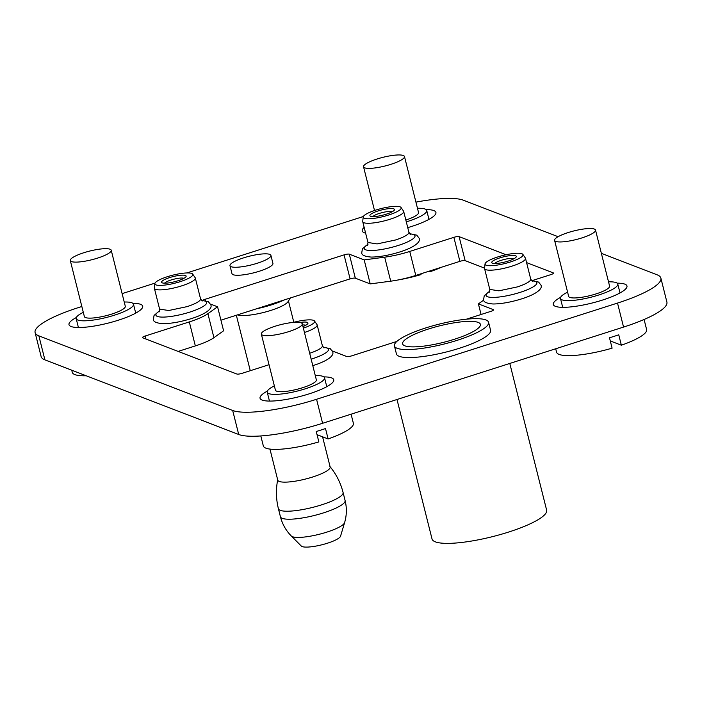 <?xml version="1.0" encoding="UTF-8"?>
<svg xmlns="http://www.w3.org/2000/svg" width="702" height="702" viewBox="0 0 702 702"><rect width="100%" height="100%" fill="white"/><g stroke="black" fill="none" stroke-linecap="round" stroke-linejoin="round"><path stroke-width="1.05" d="M270.7 256.414A21.104 4.458 165.9 0 1 249.403 265.382A21.104 4.458 165.9 0 1 229.984 265.689A21.104 4.458 165.9 0 1 230.203 264.68A21.104 4.458 165.9 0 1 251.5 255.712A21.104 4.458 165.9 0 1 270.919 255.405A21.104 4.458 165.9 0 1 270.7 256.414M270.919 255.405L272.929 263.408A21.104 4.458 165.9 0 1 272.709 264.417A21.104 4.458 165.9 0 1 267.787 267.927A21.104 4.458 165.9 0 1 245.691 274.5A21.104 4.458 165.9 0 1 231.993 273.692L229.984 265.689M301.316 546.068A20.376 4.309 -14.1 0 0 321.025 544.998A20.376 4.309 -14.1 0 0 340.356 536.626A20.376 4.309 -14.1 0 0 340.54 536.214L344.603 522.63A27.685 5.853 -14.1 0 1 344.349 523.192A27.685 5.853 -14.1 0 1 318.085 534.564A27.685 5.853 -14.1 0 1 291.321 536.021L301.316 546.068M322.578 436.811L330.151 466.962A27.009 5.713 165.9 0 1 329.87 468.252A27.009 5.713 165.9 0 1 302.606 479.738A27.009 5.713 165.9 0 1 277.755 480.124L269.954 449.087M288.022 301.667A27.009 5.713 165.9 0 1 287.987 301.728A27.009 5.713 165.9 0 1 264.566 312.223A27.009 5.713 165.9 0 1 237.487 314.882M256.458 308.81A33.766 7.134 -14.1 0 0 284.31 299.912M488.074 324.605A48.535 10.258 165.9 0 1 439.083 345.235A48.535 10.258 165.9 0 1 394.427 345.937A48.535 10.258 165.9 0 1 394.928 343.62A48.535 10.258 165.9 0 1 443.918 322.99A48.535 10.258 165.9 0 1 488.574 322.288A48.535 10.258 165.9 0 1 488.074 324.605M488.574 322.288L490.584 330.291A48.535 10.258 165.9 0 1 490.084 332.608A48.535 10.258 165.9 0 1 478.755 340.698A48.535 10.258 165.9 0 1 427.939 355.809A48.535 10.258 165.9 0 1 396.437 353.94L394.427 345.937M479.975 326.255A40.093 8.477 165.9 0 1 439.505 343.304A40.093 8.477 165.9 0 1 402.615 343.883A40.093 8.477 165.9 0 1 403.027 341.971A40.093 8.477 165.9 0 1 443.497 324.921A40.093 8.477 165.9 0 1 480.387 324.342A40.093 8.477 165.9 0 1 479.975 326.255M509.792 363.443L546.647 510.17A59.091 12.487 165.9 0 1 546.033 512.986A59.091 12.487 165.9 0 1 486.398 538.109A59.091 12.487 165.9 0 1 432.028 538.961L396.999 399.508M497.613 257.002A19.568 4.133 -14.1 0 0 485.038 263.908A19.568 4.133 -14.1 0 0 510.451 261.951A19.568 4.133 -14.1 0 0 522.876 254.405A19.568 4.133 -14.1 0 0 497.613 257.002M508.187 261.074A12.662 2.676 -14.1 0 0 516.163 257.029A12.662 2.676 -14.1 0 0 499.877 257.88A12.662 2.676 -14.1 0 0 492.181 263.048A12.662 2.676 -14.1 0 0 508.187 261.074M522.876 254.405L525.359 258.011A21.104 4.458 165.9 0 1 525.508 258.336A21.104 4.458 165.9 0 1 511.96 266.146A21.104 4.458 165.9 0 1 484.573 268.62A21.104 4.458 165.9 0 1 484.547 268.261L485.038 263.908M514.127 258.634A10.381 2.194 -14.1 0 0 501.175 260.328A10.381 2.194 -14.1 0 0 494.734 263.504M81.844 306.502L78.448 307.59A67.532 14.268 -14.1 0 0 35.1 332.572L41.128 356.572A67.532 14.268 -14.1 0 0 44.893 359.863L238.715 434.494A67.532 14.268 -14.1 0 0 322.595 423.288L316.567 399.28L617.523 303.071A67.532 14.268 -14.1 0 0 660.872 278.097A67.532 14.268 -14.1 0 0 657.107 274.807L601.368 253.343M322.595 423.288L623.552 327.079A67.532 14.268 -14.1 0 0 666.9 302.097L660.872 278.097M415.777 275.447L409.749 251.439A33.766 7.134 165.9 0 1 384.678 257.169L390.707 281.177A33.766 7.134 -14.1 0 0 415.777 275.447L459.898 261.346A4.221 0.895 -14.1 0 1 465.136 260.644L484.564 268.12M390.707 281.177L370.217 283.906L364.18 259.907L349.306 254.177A4.221 0.895 -14.1 0 0 344.059 254.879L205.16 299.28A4.221 0.895 -14.1 0 0 202.799 300.333M220.928 320.173L350.087 278.878A4.221 0.895 -14.1 0 1 355.335 278.185L370.217 283.906M178.132 351.412L195.34 345.91A33.766 7.134 -14.1 0 0 213.926 337.688L223.596 330.782L217.567 306.774L210.495 304.054M375.781 210.091A19.568 4.133 -14.1 0 0 363.206 216.997A19.568 4.133 -14.1 0 0 388.618 215.031A19.568 4.133 -14.1 0 0 401.044 207.494A19.568 4.133 -14.1 0 0 375.781 210.091M386.354 214.163A12.662 2.676 -14.1 0 0 394.331 210.109A12.662 2.676 -14.1 0 0 378.045 210.96A12.662 2.676 -14.1 0 0 370.349 216.137A12.662 2.676 -14.1 0 0 386.354 214.163M401.044 207.494L403.527 211.1A21.104 4.458 165.9 0 1 403.676 211.425A21.104 4.458 165.9 0 1 390.128 219.226A21.104 4.458 165.9 0 1 362.741 221.7A21.104 4.458 165.9 0 1 362.715 221.349L363.206 216.997M392.295 211.723A10.381 2.194 -14.1 0 0 379.343 213.417A10.381 2.194 -14.1 0 0 372.902 216.593M167.427 276.693A19.568 4.133 -14.1 0 0 154.852 283.608A19.568 4.133 -14.1 0 0 180.265 281.642A19.568 4.133 -14.1 0 0 192.69 274.096A19.568 4.133 -14.1 0 0 167.427 276.693M178.001 280.765A12.662 2.676 -14.1 0 0 185.977 276.72A12.662 2.676 -14.1 0 0 169.691 277.571A12.662 2.676 -14.1 0 0 161.995 282.739A12.662 2.676 -14.1 0 0 178.001 280.765M192.69 274.096L195.174 277.702A21.104 4.458 165.9 0 1 195.323 278.027A21.104 4.458 165.9 0 1 181.774 285.837A21.104 4.458 165.9 0 1 154.387 288.311A21.104 4.458 165.9 0 1 154.361 287.952L154.852 283.608M183.942 278.325A10.381 2.194 -14.1 0 0 170.99 280.019A10.381 2.194 -14.1 0 0 164.549 283.196M303.369 328.132A19.568 4.133 -14.1 0 0 314.514 321.016A19.568 4.133 -14.1 0 0 293.339 322.411M302.966 326.553A12.662 2.676 -14.1 0 0 307.809 323.631A12.662 2.676 -14.1 0 0 299.903 322.481M314.514 321.016L317.006 324.614A21.104 4.458 165.9 0 1 317.155 324.938A21.104 4.458 165.9 0 1 304.457 332.467M305.774 325.237A10.381 2.194 -14.1 0 0 302.571 324.973M315.286 375.605A29.545 6.248 165.9 0 1 324.543 377.79A29.545 6.248 165.9 0 1 324.236 379.194A29.545 6.248 165.9 0 1 294.419 391.76A29.545 6.248 165.9 0 1 267.234 392.181A29.545 6.248 165.9 0 1 267.541 390.777A29.545 6.248 165.9 0 1 274.35 385.889M302.281 323.833L316.356 379.843A21.104 4.458 165.9 0 1 316.137 380.853A21.104 4.458 165.9 0 1 294.84 389.821A21.104 4.458 165.9 0 1 275.421 390.128L261.346 334.108A21.104 4.458 165.9 0 1 261.565 333.108A21.104 4.458 165.9 0 1 282.862 324.131A21.104 4.458 165.9 0 1 302.281 323.833A21.104 4.458 165.9 0 1 302.062 324.833A21.104 4.458 165.9 0 1 280.765 333.81A21.104 4.458 165.9 0 1 261.346 334.108M351.088 414.18L353.378 423.288A46.429 9.81 165.9 0 1 352.895 425.5A46.429 9.81 165.9 0 1 328.115 438.943L325.5 428.545A46.429 9.81 165.9 0 1 316.242 431.502L318.857 441.909A46.429 9.81 165.9 0 1 263.32 445.91L260.819 435.951M328.115 438.943L317.041 434.678M608.529 281.862A29.545 6.248 165.9 0 1 617.778 284.047A29.545 6.248 165.9 0 1 617.47 285.46A29.545 6.248 165.9 0 1 587.653 298.017A29.545 6.248 165.9 0 1 560.468 298.438A29.545 6.248 165.9 0 1 560.775 297.034A29.545 6.248 165.9 0 1 567.593 292.146M595.524 230.089L609.59 286.1A21.104 4.458 165.9 0 1 609.371 287.109A21.104 4.458 165.9 0 1 588.074 296.077A21.104 4.458 165.9 0 1 568.655 296.384L554.589 240.374A21.104 4.458 165.9 0 1 554.808 239.364A21.104 4.458 165.9 0 1 576.105 230.396A21.104 4.458 165.9 0 1 595.524 230.089A21.104 4.458 165.9 0 1 595.305 231.098A21.104 4.458 165.9 0 1 574.008 240.066A21.104 4.458 165.9 0 1 554.589 240.374M644.094 319.489L646.612 329.545A46.429 9.81 165.9 0 1 646.138 331.765A46.429 9.81 165.9 0 1 621.358 345.208L618.743 334.801A46.429 9.81 165.9 0 1 609.485 337.767L612.1 348.166A46.429 9.81 165.9 0 1 556.563 352.167L555.703 348.771M621.358 345.208L610.284 340.944M417.479 208.292A29.545 6.248 165.9 0 1 426.728 210.477A29.545 6.248 165.9 0 1 426.421 211.89A29.545 6.248 165.9 0 1 406.3 221.867M404.475 156.52A21.104 4.458 165.9 0 1 404.255 157.529A21.104 4.458 165.9 0 1 382.95 166.497A21.104 4.458 165.9 0 1 363.539 166.804A21.104 4.458 165.9 0 1 363.759 165.795A21.104 4.458 165.9 0 1 385.056 156.827A21.104 4.458 165.9 0 1 404.475 156.52L418.541 212.53A21.104 4.458 165.9 0 1 418.322 213.54A21.104 4.458 165.9 0 1 405.844 220.068M420.849 273.824L421.042 274.596A46.429 9.81 165.9 0 1 397.069 280.151M441.505 267.225A46.429 9.81 165.9 0 1 430.3 271.639L429.115 271.183M430.107 270.867L430.3 271.639M124.236 302.035A29.545 6.248 165.9 0 1 133.485 304.22A29.545 6.248 165.9 0 1 133.187 305.624A29.545 6.248 165.9 0 1 103.361 318.19A29.545 6.248 165.9 0 1 76.176 318.611A29.545 6.248 165.9 0 1 76.483 317.207A29.545 6.248 165.9 0 1 83.301 312.32M111.232 250.263L125.298 306.274A21.104 4.458 165.9 0 1 125.079 307.283A21.104 4.458 165.9 0 1 103.782 316.251A21.104 4.458 165.9 0 1 84.363 316.558L70.297 260.539A21.104 4.458 165.9 0 1 70.516 259.538A21.104 4.458 165.9 0 1 91.813 250.561A21.104 4.458 165.9 0 1 111.232 250.263A21.104 4.458 165.9 0 1 111.013 251.263A21.104 4.458 165.9 0 1 89.716 260.24A21.104 4.458 165.9 0 1 70.297 260.539M86.249 375.781A46.429 9.81 165.9 0 1 72.271 372.341L71.727 370.191M364.162 227.36A37.987 8.029 -14.1 0 0 362.241 230.932A37.987 8.029 -14.1 0 0 365.619 233.161M407.748 227.632A37.987 8.029 -14.1 0 0 411.539 226.474A37.987 8.029 -14.1 0 0 435.924 212.425A37.987 8.029 -14.1 0 0 426.088 209.582M35.1 332.572A67.532 14.268 -14.1 0 0 38.864 335.854L232.687 410.486A67.532 14.268 -14.1 0 0 316.567 399.28M122.122 293.629L155.01 283.117M186.793 272.955L363.364 216.506M558.125 236.697L463.285 200.175A67.532 14.268 -14.1 0 0 415.926 202.132M465.136 260.644L459.108 236.635A4.221 0.895 -14.1 0 0 453.869 237.337L409.749 251.439M213.926 337.688L207.897 313.68A33.766 7.134 165.9 0 1 189.312 321.911L145.191 336.012A4.221 0.895 -14.1 0 0 142.48 337.574A4.221 0.895 -14.1 0 0 142.717 337.776L236.864 374.026A4.221 0.895 -14.1 0 0 242.102 373.324L269.033 364.715M332.327 350.965L346.665 356.484A4.221 0.895 -14.1 0 0 351.913 355.791L396.832 341.426M466.4 319.191L490.812 311.381A4.221 0.895 -14.1 0 0 493.524 309.819A4.221 0.895 -14.1 0 0 493.287 309.617L478.404 303.887L481.072 314.496M532.169 280.598L550.78 274.649A4.221 0.895 -14.1 0 0 553.483 273.096A4.221 0.895 -14.1 0 0 553.255 272.885L526.579 262.618M560.608 297.35A37.987 8.029 -14.1 0 0 553.29 304.501A37.987 8.029 -14.1 0 0 577.948 305.958A37.987 8.029 -14.1 0 0 617.716 294.129A37.987 8.029 -14.1 0 0 626.974 285.995A37.987 8.029 -14.1 0 0 617.146 283.152M459.108 236.635L506.133 254.738M267.365 391.093A37.987 8.029 -14.1 0 0 260.047 398.236A37.987 8.029 -14.1 0 0 309.354 393.787A37.987 8.029 -14.1 0 0 333.731 379.729A37.987 8.029 -14.1 0 0 323.903 376.895M76.316 317.523A37.987 8.029 -14.1 0 0 68.998 324.675A37.987 8.029 -14.1 0 0 118.296 320.217A37.987 8.029 -14.1 0 0 142.681 306.16A37.987 8.029 -14.1 0 0 132.853 303.325M207.897 313.68L217.567 306.774M384.678 257.169L364.18 259.907M483.801 300.035L478.404 303.887M329.879 466.444C336.214 474.122 340.619 482.809 343.085 492.488L345.094 500.491A33.345 7.046 165.9 0 1 344.752 502.079A33.345 7.046 165.9 0 1 311.1 516.251A33.345 7.046 165.9 0 1 280.423 516.733C282.327 524.131 285.96 530.563 291.321 536.021M343.085 492.488A33.345 7.046 165.9 0 1 342.743 494.076A33.345 7.046 165.9 0 1 309.091 508.248A33.345 7.046 165.9 0 1 278.413 508.731L280.423 516.733M532.37 281.362L530.73 279.142A21.104 4.458 -14.1 0 1 517.19 286.951L498.92 290.821L489.794 289.426L484.573 268.62M489.794 291.295A26.167 5.528 -14.1 0 0 491.76 297.394A26.167 5.528 -14.1 0 0 520.05 292.392A26.167 5.528 -14.1 0 0 531.625 280.791M410.538 234.45L408.897 232.23A21.104 4.458 -14.1 0 1 395.358 240.031L377.088 243.91L367.971 242.506L362.741 221.7M367.962 244.384A26.167 5.528 -14.1 0 0 369.928 250.482A26.167 5.528 -14.1 0 0 398.218 245.472A26.167 5.528 -14.1 0 0 409.792 233.88M202.185 301.053L200.544 298.833A21.104 4.458 -14.1 0 1 187.004 306.642L168.734 310.512L159.608 309.117L154.387 288.311M159.608 310.995A26.167 5.528 -14.1 0 0 161.574 317.085A26.167 5.528 -14.1 0 0 189.865 312.083A26.167 5.528 -14.1 0 0 201.439 300.482M309.679 353.273A21.104 4.458 -14.1 0 0 322.376 345.744L317.155 324.938M311.161 359.161A26.167 5.528 -14.1 0 0 311.697 358.994A26.167 5.528 -14.1 0 0 323.262 347.393M44.893 359.863L38.864 335.854M238.715 434.494L232.687 410.486M623.552 327.079L617.523 303.071M459.898 261.346L453.869 237.337M350.087 278.878L344.059 254.879M355.335 278.185L349.306 254.177M205.51 300.684L205.16 299.28M145.946 339.022L145.191 336.012M493.409 310.117L493.287 309.617M553.378 273.385L553.255 272.885M195.34 345.91L189.312 321.911M345.094 500.491C346.92 507.915 346.753 515.294 344.603 522.63M277.746 479.536C275.789 489.303 276.009 499.034 278.413 508.731M236.337 315.242L250.272 370.717M288.461 300.982L293.813 322.288M287.987 301.728L290.356 297.981M530.73 279.142L525.508 258.336M489.399 292.155L489.794 289.426M489.856 291.023L484.248 295.717L483.617 299.482C483.187 301.921 486.346 303.422 493.085 303.984C501.298 303.931 510.898 302.202 521.884 298.806C536.6 294.164 542.979 288.575 540.926 285.091L538.609 282.072L531.44 280.581M408.897 232.23L403.676 211.425M367.576 245.244L367.962 242.506M368.023 244.112L362.416 248.798L361.784 252.571C361.354 255.001 364.513 256.511 371.253 257.072C379.466 257.02 389.066 255.291 400.052 251.895C414.768 247.253 421.147 241.655 419.094 238.171L416.786 235.161L409.608 233.669M200.544 298.833L195.323 278.027M159.214 311.846L159.608 309.117M159.67 310.723L154.063 315.409L153.431 319.173C153.001 321.613 156.16 323.113 162.899 323.675C171.112 323.622 180.712 321.902 191.699 318.497C206.414 313.855 212.794 308.266 210.74 304.782L208.433 301.763L201.255 300.272M324.017 347.964L322.376 345.744M312.785 365.645L313.531 365.409C328.246 360.767 334.626 355.177 332.572 351.693L330.256 348.675L323.087 347.183M267.234 392.181L269.463 401.079M324.543 377.79L326.772 386.679M560.468 298.438L562.706 307.336M617.778 284.047L620.015 292.945M426.728 210.477L428.966 219.375M363.539 166.804L374.517 210.512M76.176 318.611L78.413 327.509M133.485 304.22L135.723 313.11"/></g></svg>
